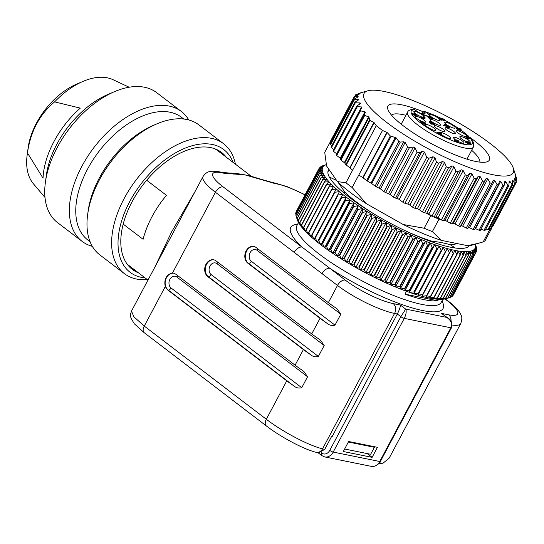 <?xml version="1.0" encoding="UTF-8"?>
<svg xmlns="http://www.w3.org/2000/svg" width="544" height="544" viewBox="0 0 544 544"><rect width="100%" height="100%" fill="white"/><g stroke="black" fill="none" stroke-linecap="round" stroke-linejoin="round"><path stroke-width="0.82" d="M138.57 272.898A73.556 42.82 -52.6 0 1 132.308 269.396A73.556 42.82 -52.6 0 1 137.088 193.236A73.556 42.82 -52.6 0 1 210.616 147.594A73.556 42.82 -52.6 0 1 221.564 152.463A73.556 42.82 -52.6 0 1 226.345 157.25M220.021 151.375A73.556 42.82 -52.6 0 1 223.346 154.958M233.084 162.391A77.187 44.934 127.4 0 0 212.276 144.466A77.187 44.934 127.4 0 0 129.819 201.402A77.187 44.934 127.4 0 0 141.596 277.392A77.187 44.934 127.4 0 0 145.139 277.909M235.409 164.166A81.729 47.58 127.4 0 0 223.591 143.725A81.729 47.58 127.4 0 0 211.419 138.319A81.729 47.58 127.4 0 0 129.73 189.026A81.729 47.58 127.4 0 0 124.413 273.652A81.729 47.58 127.4 0 0 136.585 279.058A81.729 47.58 127.4 0 0 147.417 279.65M124.413 273.652L99.763 254.837A81.729 47.58 -52.6 0 1 87.652 214.567A81.729 47.58 -52.6 0 1 156.896 123.848A81.729 47.58 -52.6 0 1 186.769 119.503A81.729 47.58 -52.6 0 1 198.941 124.909L223.591 143.725M90.086 241.74L87.842 240.033A77.187 44.934 -52.6 0 1 92.861 160.099A77.187 44.934 -52.6 0 1 170.014 112.214A77.187 44.934 -52.6 0 1 181.512 117.314L183.756 119.027M92.324 246.337A81.729 47.58 -52.6 0 1 82.158 241.4A81.729 47.58 -52.6 0 1 87.468 156.767A81.729 47.58 -52.6 0 1 169.164 106.06A81.729 47.58 -52.6 0 1 181.329 111.466A81.729 47.58 -52.6 0 1 188.775 119.972M82.158 241.4L57.508 222.584A81.729 47.58 -52.6 0 1 45.397 182.308A81.729 47.58 -52.6 0 1 114.641 91.596A81.729 47.58 -52.6 0 1 144.507 87.244A81.729 47.58 -52.6 0 1 156.679 92.65L181.329 111.466M129.152 87.217L112.968 79.662A66.055 38.454 127.4 0 0 107.311 77.819A66.055 38.454 127.4 0 0 83.164 81.335A66.055 38.454 127.4 0 0 54.611 101.878L80.294 108.134A71.686 41.732 -52.6 0 0 43.044 178.194L27.458 152.952C30.559 131.41 39.61 114.383 54.611 101.878M294.25 252.43L215.41 192.256A7.262 4.23 -52.6 0 1 223.176 186.898L329.814 268.294A7.262 4.23 -52.6 0 0 322.048 273.652L294.25 252.43A7.262 4.23 -52.6 0 1 302.008 247.071A86.272 19.101 -152 0 1 297.616 224.223M123.209 224.114L143.099 239.299A72.651 42.289 -52.6 0 1 151.96 216.75A72.651 42.289 -52.6 0 1 166.471 195.344L146.683 180.234M147.988 280.085L128.071 264.88A72.651 42.289 -52.6 0 1 126.827 263.65M154.904 267.07L171.666 231.792L195.065 191.536M469.635 142.528A5.902 1.306 28 0 0 469.975 142.487A5.902 1.306 28 0 0 467.786 139.645A5.902 1.306 28 0 0 461.224 136.612A5.902 1.306 28 0 0 459.823 137.088A5.902 1.306 28 0 0 465.406 141.175M466.052 141.474A5.902 1.306 28 0 0 466.908 141.828M446.121 122.284A5.902 1.306 28 0 0 444.727 122.76A5.902 1.306 28 0 0 448.276 125.759A5.902 1.306 28 0 0 453.757 128.105A5.902 1.306 28 0 0 454.872 128.153A5.902 1.306 28 0 0 452.69 125.31A5.902 1.306 28 0 0 446.121 122.284M441.286 134.409A5.902 1.306 28 0 0 449.228 138.468A5.902 1.306 28 0 0 450.344 138.516A5.902 1.306 28 0 0 448.161 135.674A5.902 1.306 28 0 0 441.592 132.641A5.902 1.306 28 0 0 440.252 132.716M431.032 114.628A5.902 1.306 28 0 0 429.631 115.104A5.902 1.306 28 0 0 433.18 118.109A5.902 1.306 28 0 0 438.661 120.455A5.902 1.306 28 0 0 439.783 120.503A5.902 1.306 28 0 0 437.594 117.66A5.902 1.306 28 0 0 431.032 114.628M424.143 117.212A5.902 1.306 28 0 0 421.457 114.26A5.902 1.306 28 0 0 415.201 111.432A5.902 1.306 28 0 0 413.8 111.908A5.902 1.306 28 0 0 421.702 116.946L424.34 117.47L423.286 116.749L425.299 117.926M458.742 141.698A5.902 1.306 28 0 0 462.577 143.154A5.902 1.306 28 0 0 463.699 143.201A5.902 1.306 28 0 0 461.516 140.359A5.902 1.306 28 0 0 454.947 137.333A5.902 1.306 28 0 0 453.553 137.802A5.902 1.306 28 0 0 454.934 139.339M416.5 116.294A5.902 1.306 28 0 0 415.099 116.77A5.902 1.306 28 0 0 418.649 119.768A5.902 1.306 28 0 0 424.13 122.114A5.902 1.306 28 0 0 425.252 122.169A5.902 1.306 28 0 0 423.062 119.326A5.902 1.306 28 0 0 416.5 116.294M426.714 124.501A5.902 1.306 28 0 0 425.313 124.977A5.902 1.306 28 0 0 428.869 127.976A5.902 1.306 28 0 0 434.343 130.329A5.902 1.306 28 0 0 435.465 130.376A5.902 1.306 28 0 0 433.282 127.534A5.902 1.306 28 0 0 426.714 124.501M466.847 136.442A5.902 1.306 28 0 0 463.78 133.436A5.902 1.306 28 0 0 457.81 130.791A5.902 1.306 28 0 0 456.409 131.26A5.902 1.306 28 0 0 459.959 134.266A5.902 1.306 28 0 0 465.44 136.612A5.902 1.306 28 0 0 465.718 136.66M432.888 122.434A5.902 1.306 28 0 0 439.103 125.236A5.902 1.306 28 0 0 440.225 125.283A5.902 1.306 28 0 0 438.036 122.441A5.902 1.306 28 0 0 431.474 119.408A5.902 1.306 28 0 0 430.073 119.884A5.902 1.306 28 0 0 431.752 121.645M435.873 125.732A5.902 1.306 28 0 0 434.479 126.208A5.902 1.306 28 0 0 438.029 129.214A5.902 1.306 28 0 0 443.503 131.56A5.902 1.306 28 0 0 444.625 131.607A5.902 1.306 28 0 0 442.442 128.765A5.902 1.306 28 0 0 435.873 125.732M446.44 127.867A5.902 1.306 28 0 0 445.04 128.343A5.902 1.306 28 0 0 448.589 131.349A5.902 1.306 28 0 0 454.07 133.695A5.902 1.306 28 0 0 455.192 133.742A5.902 1.306 28 0 0 453.002 130.9A5.902 1.306 28 0 0 446.44 127.867M427.305 116.096A9.078 2.013 28 0 1 427.067 116.049A9.078 2.013 28 0 1 415.657 110.446A2.727 1.584 -52.6 0 1 416.065 110.629L415.086 109.888A2.727 1.584 127.4 0 0 414.684 109.704A2.727 2.475 -91.5 0 0 413.365 109.33C410.006 109.636 408.095 110.568 407.619 112.118A37.23 8.242 28 0 0 426.489 131.009A37.23 8.242 28 0 0 464.562 147.961A37.23 8.242 28 0 0 473.368 147.077L466.956 159.14M479.869 162.119A50.17 11.104 28 0 0 471.668 150.273M423.334 111.84A57.44 12.716 28 0 0 387.879 109.405A57.44 12.716 28 0 0 403.56 126.024A57.44 12.716 28 0 0 486.662 161.922A57.44 12.716 28 0 0 473.688 140.202A57.44 12.716 28 0 0 469.458 137.088M491.681 227.854L491.817 228.052A91.718 20.305 -152 0 1 491.334 228.487A91.718 20.305 -152 0 1 489.838 229.398L483.181 241.903L472.253 245.065A84.456 18.7 -152 0 1 467.439 245.65L441.463 240.4A84.456 18.7 -152 0 1 403.233 224.529L366.425 203.728A84.456 18.7 -152 0 1 350.071 192.284A84.456 18.7 -152 0 1 337.423 181.587L326.59 166.029L324.734 152.34L330.453 141.59M366.425 203.728L352.152 187.524A91.718 20.305 -152 0 1 348.962 185.13A91.718 20.305 -152 0 1 345.923 182.77L337.423 181.587M387.07 122.692A84.456 18.7 28 0 0 472.151 168.654A84.456 18.7 28 0 0 513.237 167.98A84.456 18.7 28 0 0 490.178 143.534A84.456 18.7 28 0 0 367.996 90.753A84.456 18.7 28 0 0 387.07 122.692M345.923 182.77L376.271 125.691A91.718 20.305 28 0 0 379.311 128.051A91.718 20.305 28 0 0 382.5 130.444L352.152 187.524M491.735 183.512L467.888 228.364A1.816 0.401 -152 0 1 467.881 228.392L491.81 183.376L490.185 182.995L487.812 178.854L486.214 178.425L484.33 181.431L482.535 180.907L480.196 176.657L478.448 176.1L476.136 178.867L474.198 178.201L471.934 173.876L470.064 173.196L467.344 175.712L465.283 174.923L463.155 170.544L461.19 169.748L458.082 172.02L455.94 171.115L453.995 166.716L451.962 165.825L448.494 167.838L446.291 166.831L444.577 162.445L442.503 161.466L438.709 163.234L436.485 162.146L435.044 157.794L432.97 156.74L428.883 158.277L426.754 157.372L424.442 152.014L421.954 151.409L419.662 152.796L417.098 152.204L415.058 147.825L413.379 147.023L409.462 147.621L407.735 146.9L405.144 142.46L403.702 141.821L400.282 142.059L398.806 141.481L396.08 137.761L390.347 135.966L387.158 132.58L382.5 130.444M491.81 183.376L493.299 180.057M493.258 180.139L494.686 180.424L497.032 184.43L498.46 184.668L499.576 180.982M474.538 229.656A1.816 0.401 -152 0 1 474.531 229.731L498.46 184.668M499.474 181.206L500.704 181.356L502.982 185.205L504.186 185.28L504.893 181.268M475.17 228.534A1.816 0.401 -152 0 1 475.544 228.677L479.06 230.194A1.816 0.401 28 0 0 480.284 230.418L504.186 185.28M504.764 181.628L505.784 181.628L507.933 185.293L508.905 185.218L509.177 180.9M508.79 185.769L508.905 185.218M509.055 181.383L509.85 181.24L512.475 185.164L512.292 180.479L512.849 180.193L514.59 183.444L515.052 183.063L514.719 178.514L516.195 181.526L516.392 181.009L515.392 176.759L515.454 176.208L516.548 178.33L513.237 167.98M512.292 180.479L512.849 180.193L512.339 181.152M489.641 228.12L490.668 228.432L515.052 183.063M514.413 178.928L514.719 178.514L514.434 179.058M515.1 183.586L516.392 181.009M516.134 179.887L516.548 178.33M514.95 173.121L515.603 175.338M344.733 191.957A68.109 15.076 28 0 0 356.096 201.729A68.109 15.076 28 0 0 379.046 216.981M402.417 229.405A68.109 15.076 28 0 0 431.365 241.026M450.085 244.766A68.109 15.076 28 0 0 456.559 243.454M469.329 245.562A79.914 17.694 -152 0 1 450.575 247.207A79.914 17.694 -152 0 1 368.852 210.82A79.914 17.694 -152 0 1 328.365 170.272A79.914 17.694 -152 0 1 328.957 169.436M329.671 170.456A79.914 17.694 28 0 0 327.937 171.55M326.284 164.662A86.272 19.101 28 0 0 325.618 164.907A86.272 19.101 28 0 0 324.299 165.607A86.272 19.101 28 0 0 323.299 166.484A86.272 19.101 28 0 0 322.626 167.538A86.272 19.101 28 0 0 322.279 168.769A86.272 19.101 28 0 0 322.259 170.163A86.272 19.101 28 0 0 322.565 171.72A86.272 19.101 28 0 0 323.197 173.427A86.272 19.101 28 0 0 324.156 175.29A86.272 19.101 28 0 0 325.434 177.283A86.272 19.101 28 0 0 327.026 179.411A86.272 19.101 28 0 0 328.93 181.662A86.272 19.101 28 0 0 331.133 184.022A86.272 19.101 28 0 0 333.622 186.483A86.272 19.101 28 0 0 336.389 189.04A86.272 19.101 28 0 0 339.429 191.672A86.272 19.101 28 0 0 342.727 194.378A86.272 19.101 28 0 0 346.256 197.139A86.272 19.101 28 0 0 350.016 199.947A86.272 19.101 28 0 0 353.988 202.783A86.272 19.101 28 0 0 358.149 205.646A86.272 19.101 28 0 0 362.488 208.515A86.272 19.101 28 0 0 366.976 211.385A86.272 19.101 28 0 0 371.606 214.234A86.272 19.101 28 0 0 376.353 217.063A86.272 19.101 28 0 0 381.194 219.844A86.272 19.101 28 0 0 386.111 222.578A86.272 19.101 28 0 0 391.088 225.25A86.272 19.101 28 0 0 396.093 227.841A86.272 19.101 28 0 0 401.112 230.35A86.272 19.101 28 0 0 406.123 232.764A86.272 19.101 28 0 0 411.101 235.069A86.272 19.101 28 0 0 416.024 237.259A86.272 19.101 28 0 0 420.879 239.319A86.272 19.101 28 0 0 425.639 241.25A86.272 19.101 28 0 0 430.284 243.032A86.272 19.101 28 0 0 434.792 244.664A86.272 19.101 28 0 0 439.151 246.14A86.272 19.101 28 0 0 443.333 247.452A86.272 19.101 28 0 0 447.331 248.594A86.272 19.101 28 0 0 451.119 249.56A86.272 19.101 28 0 0 454.682 250.349L456.804 254.347A88.992 19.7 28 0 0 457.076 254.395L458.007 250.954A86.272 19.101 28 0 0 461.081 251.369A86.272 19.101 28 0 0 463.882 251.607A86.272 19.101 28 0 0 466.412 251.654A86.272 19.101 28 0 0 468.649 251.512A86.272 19.101 28 0 0 470.587 251.178L472.423 254.674L449.555 297.684L445.706 298.751A86.272 19.101 -152 0 1 445.23 298.88A86.272 19.101 -152 0 1 443.292 299.207A86.272 19.101 -152 0 1 441.048 299.35A86.272 19.101 -152 0 1 438.525 299.302A86.272 19.101 -152 0 1 435.717 299.071A86.272 19.101 -152 0 1 432.643 298.649A86.272 19.101 -152 0 1 429.318 298.044A86.272 19.101 -152 0 1 425.755 297.255A86.272 19.101 -152 0 1 421.967 296.29A86.272 19.101 -152 0 1 417.976 295.147A86.272 19.101 -152 0 1 413.787 293.835A86.272 19.101 -152 0 1 409.435 292.359A86.272 19.101 -152 0 1 404.92 290.727A86.272 19.101 -152 0 1 400.275 288.946A86.272 19.101 -152 0 1 395.515 287.014A86.272 19.101 -152 0 1 390.667 284.954A86.272 19.101 -152 0 1 385.737 282.764A86.272 19.101 -152 0 1 380.759 280.459A86.272 19.101 -152 0 1 375.748 278.045A86.272 19.101 -152 0 1 370.729 275.536A86.272 19.101 -152 0 1 365.724 272.945A86.272 19.101 -152 0 1 360.754 270.273A86.272 19.101 -152 0 1 355.83 267.539A86.272 19.101 -152 0 1 350.989 264.758A86.272 19.101 -152 0 1 346.242 261.936A86.272 19.101 -152 0 1 341.618 259.08A86.272 19.101 -152 0 1 337.124 256.21A86.272 19.101 -152 0 1 332.785 253.341A86.272 19.101 -152 0 1 328.624 250.485A86.272 19.101 -152 0 1 324.659 247.642A86.272 19.101 -152 0 1 320.899 244.834A86.272 19.101 -152 0 1 317.363 242.073A86.272 19.101 -152 0 1 314.072 239.374A86.272 19.101 -152 0 1 311.032 236.735A86.272 19.101 -152 0 1 308.264 234.185A86.272 19.101 -152 0 1 305.769 231.717A86.272 19.101 -152 0 1 303.566 229.357A86.272 19.101 -152 0 1 301.668 227.106A86.272 19.101 -152 0 1 300.077 224.985A86.272 19.101 -152 0 1 298.792 222.986A86.272 19.101 -152 0 1 297.84 221.129A86.272 19.101 -152 0 1 297.344 219.864L296.296 216.723L319.165 173.72A88.992 19.7 28 0 0 319.212 173.856L296.351 216.866A88.992 19.7 -152 0 1 296.296 216.723M457.076 254.395L434.207 297.398A88.992 19.7 -152 0 1 433.942 297.35L429.318 298.044L430.664 296.691A88.992 19.7 -152 0 1 430.379 296.623L425.755 297.255L426.877 295.793A88.992 19.7 -152 0 1 426.571 295.712L421.967 296.29L422.872 294.712A88.992 19.7 -152 0 1 422.552 294.617L417.976 295.147L418.656 293.454A88.992 19.7 -152 0 1 418.322 293.345L413.787 293.835L414.256 292.019A88.992 19.7 -152 0 1 413.902 291.904L409.435 292.359L409.686 290.421A88.992 19.7 -152 0 1 409.326 290.292L404.92 290.727L404.967 288.667A88.992 19.7 -152 0 1 404.593 288.524L400.275 288.946L400.119 286.756A88.992 19.7 -152 0 1 399.738 286.6L395.515 287.014L395.162 284.702A88.992 19.7 -152 0 1 394.767 284.539L390.667 284.954L390.116 282.513A88.992 19.7 -152 0 1 389.722 282.336L385.737 282.764L385.009 280.201A88.992 19.7 -152 0 1 384.608 280.017L380.759 280.459L379.855 277.773A88.992 19.7 -152 0 1 379.454 277.576L375.748 278.045L374.68 275.237A88.992 19.7 -152 0 1 374.272 275.033L370.729 275.536L369.505 272.605A88.992 19.7 -152 0 1 369.104 272.394L365.724 272.945L364.358 269.892A88.992 19.7 -152 0 1 363.95 269.674L360.754 270.273L359.251 267.104A88.992 19.7 -152 0 1 358.85 266.886L355.83 267.539L354.205 264.262A88.992 19.7 -152 0 1 353.818 264.037L350.989 264.758L349.255 261.365A88.992 19.7 -152 0 1 348.874 261.14L346.242 261.936L344.413 258.441A88.992 19.7 -152 0 1 344.039 258.21L341.618 259.08L339.701 255.49A88.992 19.7 -152 0 1 339.34 255.258L337.124 256.21L335.138 252.525A88.992 19.7 -152 0 1 334.784 252.294L332.785 253.341L330.745 249.567A88.992 19.7 -152 0 1 330.412 249.336L328.624 250.485L326.543 246.622A88.992 19.7 -152 0 1 326.223 246.398L324.659 247.642L322.544 243.712A88.992 19.7 -152 0 1 322.238 243.481L320.899 244.834L318.77 240.836A88.992 19.7 -152 0 1 318.485 240.611L317.363 242.073L315.241 238.014A88.992 19.7 -152 0 1 314.976 237.796L314.072 239.374L311.964 235.253A88.992 19.7 -152 0 1 311.719 235.042L311.032 236.735L308.951 232.574A88.992 19.7 -152 0 1 308.727 232.37L308.264 234.185L306.224 229.983A88.992 19.7 -152 0 1 306.027 229.786L305.769 231.717L303.79 227.487A88.992 19.7 -152 0 1 303.613 227.297L303.566 229.357L301.662 225.107A88.992 19.7 -152 0 1 301.512 224.924L301.668 227.106L299.846 222.843A88.992 19.7 -152 0 1 299.717 222.666L300.077 224.985L298.35 220.708A88.992 19.7 -152 0 1 298.248 220.544L298.792 222.986L297.187 218.708A88.992 19.7 -152 0 1 297.106 218.559L297.84 221.129L296.351 216.866M456.804 254.347L433.942 297.35M319.212 173.856L323.197 173.427L319.974 175.556A88.992 19.7 28 0 0 320.049 175.705L324.156 175.29L321.116 177.541A88.992 19.7 28 0 0 321.218 177.704L325.434 177.283L322.585 179.663A88.992 19.7 28 0 0 322.714 179.833L327.026 179.411L324.374 181.92A88.992 19.7 28 0 0 324.53 182.097L328.93 181.662L326.482 184.294A88.992 19.7 28 0 0 326.658 184.484L331.133 184.022L328.889 186.776A88.992 19.7 28 0 0 329.093 186.98L333.622 186.483L331.595 189.36A88.992 19.7 28 0 0 331.82 189.57L336.389 189.04L334.58 192.039A88.992 19.7 28 0 0 334.825 192.25L339.429 191.672L337.838 194.786A88.992 19.7 28 0 0 338.103 195.01L342.727 194.378L341.353 197.608A88.992 19.7 28 0 0 341.639 197.832L346.256 197.139L345.107 200.478A88.992 19.7 28 0 0 345.413 200.702L350.016 199.947L349.085 203.388A88.992 19.7 28 0 0 349.411 203.619L353.988 202.783L353.274 206.332A88.992 19.7 28 0 0 353.614 206.564L358.149 205.646L357.653 209.29A88.992 19.7 28 0 0 358.006 209.522L362.488 208.515L362.202 212.248A88.992 19.7 28 0 0 362.569 212.48L366.976 211.385L366.908 215.2A88.992 19.7 28 0 0 367.282 215.431L371.606 214.234L371.736 218.13A88.992 19.7 28 0 0 372.123 218.362L376.353 217.063L376.679 221.027A88.992 19.7 28 0 0 377.074 221.252L381.194 219.844L381.718 223.876A88.992 19.7 28 0 0 382.112 224.101L386.111 222.578L386.818 226.671A88.992 19.7 28 0 0 387.219 226.882L391.088 225.25L391.966 229.391A88.992 19.7 28 0 0 392.374 229.602L396.093 227.841L397.14 232.03A88.992 19.7 28 0 0 397.548 232.227L401.112 230.35L402.315 234.573A88.992 19.7 28 0 0 402.723 234.763L406.123 232.764L407.47 237.007A88.992 19.7 28 0 0 407.878 237.198L411.101 235.069L412.583 239.333A88.992 19.7 28 0 0 412.984 239.51L416.024 237.259L417.636 241.529A88.992 19.7 28 0 0 418.03 241.699L420.879 239.319L422.6 243.596A88.992 19.7 28 0 0 422.987 243.753L425.639 241.25L427.462 245.514A88.992 19.7 28 0 0 427.836 245.664L430.284 243.032L432.188 247.289A88.992 19.7 28 0 0 432.555 247.418L434.792 244.664L436.771 248.9A88.992 19.7 28 0 0 437.124 249.016L439.151 246.14L441.184 250.342A88.992 19.7 28 0 0 441.524 250.451L443.333 247.452L445.414 251.614A88.992 19.7 28 0 0 445.74 251.709L447.331 248.594L449.439 252.708A88.992 19.7 28 0 0 449.745 252.79L451.119 249.56L453.24 253.62A88.992 19.7 28 0 0 453.533 253.688L454.682 250.349A86.272 19.101 28 0 0 458.007 250.954L460.115 254.884A88.992 19.7 28 0 0 460.367 254.918L437.498 297.922A88.992 19.7 -152 0 1 437.254 297.888L432.643 298.649L434.207 297.398M460.115 254.884L437.254 297.888M460.367 254.918L461.081 251.369L463.162 255.231L440.293 298.234L435.717 299.071L437.498 297.922M463.162 255.231A88.992 19.7 28 0 0 463.386 255.245L440.524 298.255A88.992 19.7 -152 0 1 440.293 298.234M463.386 255.245L463.882 251.607L465.922 255.381L443.061 298.384L438.525 299.302L440.524 298.255M465.922 255.381A88.992 19.7 28 0 0 466.126 255.388L443.265 298.391A88.992 19.7 -152 0 1 443.061 298.384M466.126 255.388L466.412 251.654L468.398 255.34L445.529 298.343L441.048 299.35L443.265 298.391M468.398 255.34A88.992 19.7 28 0 0 468.574 255.326L445.713 298.33A88.992 19.7 -152 0 1 445.529 298.343M468.574 255.326L468.649 251.512L470.567 255.102L447.698 298.105L443.292 299.207L445.713 298.33M470.567 255.102A88.992 19.7 28 0 0 470.723 255.075L447.855 298.085A88.992 19.7 -152 0 1 447.698 298.105M447.766 298.18L445.23 298.88L447.855 298.085M470.723 255.075L470.587 251.178A86.272 19.101 28 0 0 472.226 250.668A86.272 19.101 28 0 0 473.545 249.968A86.272 19.101 28 0 0 474.545 249.091A86.272 19.101 28 0 0 475.218 248.03A86.272 19.101 28 0 0 475.565 246.806A86.272 19.101 28 0 0 475.585 245.412A86.272 19.101 28 0 0 475.374 244.195L476.156 246.588M472.423 254.674A88.992 19.7 28 0 0 472.552 254.633L449.691 297.636A88.992 19.7 -152 0 1 449.555 297.684M472.552 254.633L472.226 250.668L473.96 254.055A88.992 19.7 28 0 0 474.062 254L451.2 297.004A88.992 19.7 -152 0 1 451.092 297.065L449.779 297.473M473.96 254.055L451.092 297.065M474.062 254L473.545 249.968L475.17 253.252A88.992 19.7 28 0 0 475.245 253.178L452.384 296.181A88.992 19.7 -152 0 1 452.302 296.256L451.438 296.555M475.17 253.252L452.302 296.256M475.245 253.178L474.545 249.091L476.048 252.26A88.992 19.7 28 0 0 476.102 252.171L453.234 295.181A88.992 19.7 -152 0 1 453.179 295.263L452.792 295.412M476.048 252.26L453.179 295.263M476.102 252.171L475.218 248.03L476.585 251.09A88.992 19.7 28 0 0 476.619 250.988L475.565 246.806L476.789 249.737A88.992 19.7 28 0 0 476.796 249.628L475.585 245.412L476.66 248.22A88.992 19.7 28 0 0 476.632 248.098L475.279 243.855M476.585 251.09L476.075 252.049M476.789 249.737L476.462 250.362M326.278 164.648L322.925 165.587A88.992 19.7 28 0 0 322.796 165.628L322.708 165.798M322.796 165.628L325.618 164.907L321.388 166.206A88.992 19.7 28 0 0 321.286 166.26L321.042 166.716M321.286 166.26L324.299 165.607L320.178 167.015A88.992 19.7 28 0 0 320.103 167.083L319.688 167.858M320.103 167.083L323.299 166.484L319.301 168.008A88.992 19.7 28 0 0 319.246 168.089L296.405 211.215M319.246 168.089L322.626 167.538L318.764 169.177A88.992 19.7 28 0 0 318.736 169.272L295.868 212.282A88.992 19.7 -152 0 1 295.895 212.18L318.764 169.177M296.018 212.908L295.868 212.282M318.736 169.272L322.279 168.769L318.56 170.524A88.992 19.7 28 0 0 318.553 170.639L295.691 213.642A88.992 19.7 -152 0 1 295.691 213.527L318.56 170.524M295.997 214.73L295.691 213.642M318.553 170.639L322.259 170.163L318.689 172.04A88.992 19.7 28 0 0 318.716 172.169L295.848 215.172A88.992 19.7 -152 0 1 295.827 215.043L318.689 172.04M296.324 216.675L295.848 215.172M318.716 172.169L322.565 171.72L319.165 173.72M319.974 175.556L297.106 218.559M320.049 175.705L297.187 218.708M321.116 177.541L298.248 220.544M321.218 177.704L298.35 220.708M322.585 179.663L299.717 222.666M322.714 179.833L299.846 222.843M324.374 181.92L301.512 224.924M324.53 182.097L301.662 225.107M326.482 184.294L303.613 227.297M326.658 184.484L303.79 227.487M328.889 186.776L306.027 229.786M329.093 186.98L306.224 229.983M331.595 189.36L308.727 232.37M331.82 189.57L308.951 232.574M334.58 192.039L311.719 235.042M334.825 192.25L311.964 235.253M337.838 194.786L314.976 237.796M338.103 195.01L315.241 238.014M341.353 197.608L318.485 240.611M341.639 197.832L318.77 240.836M345.107 200.478L322.238 243.481M345.413 200.702L322.544 243.712M349.085 203.388L326.223 246.398M349.411 203.619L326.543 246.622M353.274 206.332L330.412 249.336M353.614 206.564L330.745 249.567M357.653 209.29L334.784 252.294M358.006 209.522L335.138 252.525M362.202 212.248L339.34 255.258M362.569 212.48L339.701 255.49M366.908 215.2L344.039 258.21M367.282 215.431L344.413 258.441M371.736 218.13L348.874 261.14M372.123 218.362L349.255 261.365M376.679 221.027L353.818 264.037M377.074 221.252L354.205 264.262M381.718 223.876L358.85 266.886M382.112 224.101L359.251 267.104M386.818 226.671L363.95 269.674M387.219 226.882L364.358 269.892M391.966 229.391L369.104 272.394M392.374 229.602L369.505 272.605M397.14 232.03L374.272 275.033M397.548 232.227L374.68 275.237M402.315 234.573L379.454 277.576M402.723 234.763L379.855 277.773M407.47 237.007L384.608 280.017M407.878 237.198L385.009 280.201M412.583 239.333L389.722 282.336M412.984 239.51L390.116 282.513M417.636 241.529L394.767 284.539M418.03 241.699L395.162 284.702M422.6 243.596L399.738 286.6M422.987 243.753L400.119 286.756M427.462 245.514L404.593 288.524M427.836 245.664L404.967 288.667M432.188 247.289L409.326 290.292M432.555 247.418L409.686 290.421M436.771 248.9L413.902 291.904M437.124 249.016L414.256 292.019M441.184 250.342L418.322 293.345M441.524 250.451L418.656 293.454M445.414 251.614L422.552 294.617M445.74 251.709L422.872 294.712M449.439 252.708L426.571 295.712M449.745 252.79L426.877 295.793M453.24 253.62L430.379 296.623M453.533 253.688L430.664 296.691M468.656 246.371A79.914 17.694 28 0 0 468.717 245.602M443.333 247.452L417.976 295.147M439.151 246.14L413.787 293.835M434.792 244.664L409.435 292.359M430.284 243.032L404.92 290.727M425.639 241.25L400.275 288.946M420.879 239.319L395.515 287.014M416.024 237.259L390.667 284.954M411.101 235.069L385.737 282.764M406.123 232.764L380.759 280.459M401.112 230.35L375.748 278.045M396.093 227.841L370.729 275.536M391.088 225.25L365.724 272.945M386.111 222.578L360.754 270.273M381.194 219.844L355.83 267.539M376.353 217.063L350.989 264.758M371.606 214.234L346.242 261.936M366.976 211.385L341.618 259.08M362.488 208.515L337.124 256.21M358.149 205.646L332.785 253.341M353.988 202.783L328.624 250.485M350.016 199.947L324.659 247.642M346.256 197.139L320.899 244.834M342.727 194.378L317.363 242.073M339.429 191.672L314.072 239.374M455.328 248.016L450.738 244.997C446.549 243.46 439.851 242.107 430.644 240.938L431.48 241.713M336.688 180.533L329.249 176.929M342.468 191.712L345.168 192.617L337.987 182.124M367.996 90.753L358.503 93.418L361.236 92.752L355.994 94.826L359.115 94.302L358.809 94.717L354.851 96.37L354.654 96.886L358.136 96.465L358.074 97.022L354.43 98.906L354.504 99.566L358.312 99.226L358.503 99.899L355.205 102.034L355.3 102.83L331.452 147.682L333.737 149.484M357.918 93.956L358.163 93.493L358.503 93.418L358.278 93.833M361.182 92.861L360.679 93.038M356.463 94.452L355.266 96.193M354.851 96.37L330.732 141.875L331.065 142.161M357.755 97.186L358.136 96.465L358.074 97.022M354.43 98.906L354.504 99.566L330.582 144.554L331.833 145.527M357.666 100.436L358.312 99.226L358.503 99.899M355.205 102.034L355.3 102.83L360.108 102.911L359.346 104.339M376.271 125.691L374.15 122.672L369.995 120.428L368.682 116.851L364.718 115.464L364.33 114.628L365.371 112.56L364.956 111.785L360.502 110.847L360.155 109.983L361.937 107.76L361.542 106.978L357.36 106.61L356.81 106.087L360.631 103.36L360.108 102.911M492.374 226.542A1.816 0.401 28 0 0 492.81 226.501L516.508 181.927M491.817 228.052L485.166 240.557A91.718 20.305 -152 0 1 483.181 241.903M485.826 228.963L487.9 229.697A1.816 0.401 28 0 0 488.757 229.779L512.475 185.171M480.984 229.092L484.01 230.282A1.816 0.401 28 0 0 485.051 230.432L508.796 185.776M474.531 229.731A1.816 0.401 -152 0 1 473.11 229.425L469.526 227.746A1.816 0.401 28 0 0 468.418 227.372M467.881 228.392A1.816 0.401 -152 0 1 466.262 227.984L462.652 226.175A1.816 0.401 28 0 0 461.054 225.746L460.408 226.426A1.816 0.401 -152 0 1 458.612 225.896L455.029 223.978A1.816 0.401 28 0 0 453.281 223.421L452.214 223.856A1.816 0.401 -152 0 1 450.276 223.196L446.774 221.197A1.816 0.401 28 0 0 444.897 220.517L443.421 220.701A1.816 0.401 -152 0 1 441.361 219.912L439.015 219.123L432.364 231.628A91.718 20.305 -152 0 1 424.157 228.228L403.233 224.529M352.58 170.258L350.078 167.94A1.816 0.401 28 0 0 349.833 167.736L346.283 165.022A1.816 0.401 -152 0 1 345.848 164.608L344.767 163.064A1.816 0.401 28 0 0 344.332 162.649L340.986 160.099A1.816 0.401 -152 0 1 340.483 159.474L340.755 158.862A1.816 0.401 28 0 0 340.252 158.236L336.736 155.55A1.816 0.401 -152 0 1 336.24 154.918A1.816 0.401 -152 0 1 336.287 154.877M336.79 153.877A1.816 0.401 28 0 0 336.661 153.775L333.547 151.395A1.816 0.401 -152 0 1 333.057 150.77L356.789 106.128M354.749 102.435L331.004 147.098A1.816 0.401 28 0 0 331.452 147.682M353.818 99.362L330.113 143.949A1.816 0.401 28 0 0 330.582 144.554M354.09 96.805L330.392 141.379A1.816 0.401 28 0 0 330.732 141.875M387.158 132.58L363.086 177.847L366.636 180.56A1.816 0.401 28 0 0 367.37 181.03L370.994 183.09A1.816 0.401 -152 0 1 371.722 183.559L375.068 186.116A1.816 0.401 28 0 0 376.434 186.912L379.086 188.115A1.816 0.401 -152 0 1 380.446 188.918L383.969 191.604A1.816 0.401 28 0 0 385.594 192.515L388.552 193.712A1.816 0.401 -152 0 1 390.177 194.623L393.285 196.996A1.816 0.401 28 0 0 395.57 198.111L396.97 198.397A1.816 0.401 -152 0 1 399.201 199.478L402.907 202.225A1.816 0.401 -152 0 0 404.96 203.266L407.803 204.061A1.816 0.401 28 0 1 409.884 205.115L412.563 207.135A1.816 0.401 -152 0 0 414.786 208.23L417.343 208.787A1.816 0.401 28 0 1 419.41 209.766L422.368 211.827A1.816 0.401 -152 0 0 424.572 212.833L426.088 213.044L430.807 215.716A91.718 20.305 28 0 0 433.208 216.736A91.718 20.305 28 0 0 439.015 219.123M363.086 177.847A1.816 0.401 28 0 0 362.78 177.63L358.802 175.012M430.807 215.716L424.157 228.228M441.463 240.4L432.364 231.628M478.319 243.379L467.439 245.65M405.919 115.314A50.17 11.104 28 0 0 391.517 115.144M489.838 229.398L489.049 229.235M440.579 219.436L437.995 217.865A1.816 0.401 28 0 0 436.03 217.076L434.16 217.008A1.816 0.401 -152 0 1 433.208 216.736A1.816 0.401 -152 0 1 432.018 216.104L428.828 214.037A1.816 0.401 28 0 0 426.795 213.146L426.088 213.044M490.668 228.432A1.816 0.401 28 0 0 491.334 228.487A1.816 0.401 28 0 0 491.361 228.46L515.059 183.886M430.576 116.6L427.448 115.947L430.039 116.47L429.236 115.94L430.875 116.81M426.965 116.736L427.448 115.947M429.141 116.287L429.236 115.94M428.835 117.293L426.952 116.729L427.414 116.008M432.806 118.422L432.636 118.49C430.406 118.15 429.23 117.647 429.128 116.967L431.188 117.382L432.636 118.49L432.222 119.272C429.984 118.932 428.815 118.429 428.706 117.749M432.092 118.218L429.665 117.239L430.535 117.905L432.33 118.164M428.964 117.035L428.57 117.79M447.263 125.304C446.658 125.548 445.611 125.331 444.122 124.644L446.712 125.168L445.747 124.515L447.63 125.576M445.692 124.957L445.747 124.515M446.842 126.086C446.236 126.33 445.196 126.113 443.707 125.426L443.639 125.426M449.46 126.983C448.854 127.235 447.814 127.01 446.325 126.324L448.916 126.847L447.95 126.194L449.827 127.255M447.889 126.643L447.95 126.194M449.045 127.765C448.44 128.017 447.392 127.792 445.91 127.106L445.842 127.106M435.044 123.998L431.283 122.672C433.915 124.556 430.562 122.624 430.746 122.305L433.996 123.685C434.914 123.923 434.704 123.692 433.357 122.998L435.044 123.998L434.622 124.828L432.222 124.025M433.18 123.338L433.201 122.794M433.996 123.685L434.554 123.794M431.283 122.672C433.915 124.556 430.562 122.624 430.746 122.305L430.556 122.257M433.153 122.883L432.963 123.243M432.045 124.365L432.446 123.61M430.868 123.454C433.5 125.338 430.148 123.406 430.331 123.087L430.141 123.039M432.698 122.108L429.57 121.455L432.16 121.978L431.358 121.448L432.99 122.318M430.352 122.679L429.073 122.237L429.57 121.455M431.263 121.795L431.358 121.448M429.073 122.237L429.536 121.523M424.891 117.613C425.476 118.15 422.198 117.463 421.75 116.946M423.246 117.252L423.286 116.749M425.245 117.892L424.884 118.701M424.476 118.395C425.061 118.932 421.784 118.245 421.335 117.728L421.267 117.735M413.794 114.022L414.018 113.601L415.528 113.907L417.207 115.294L413.494 113.995L415.29 114.716L413.998 113.499M417.207 115.294L416.792 116.076L413.073 114.777L412.27 114.226L412.998 113.533M415.643 114.791C418.05 115.75 414.943 113.363 414.582 113.9L416.602 114.968M423.953 123.087L423.518 124.107L420.417 122.38L420.832 121.598L423.667 122.169L425.333 123.44L422.491 122.862L420.811 121.489L420.424 122.237M425.333 123.44L424.925 124.331L423.538 123.869M424.055 122.992C425.054 123.366 424.959 123.162 423.769 122.373L423.055 122.23L424.755 123.223M421.396 121.897L422.396 122.658C423.701 123.168 423.715 122.985 422.436 122.108L421.382 121.849M422.396 122.658C423.701 123.168 423.715 122.985 422.436 122.108L422.198 122.55M440.858 133.362C437.614 131.016 440.728 132.824 441.558 133.804L437.58 132.471L440.858 133.362L439.137 132.015L438.722 132.797M439.81 133.219L439.368 133.069L438.954 133.851L437.165 133.253L437.58 132.471L437.192 132.131M441.619 133.804L441.143 134.586L438.954 133.851M438.892 132.702L439.321 132.845M437.165 133.253L436.778 132.913L437.165 133.253M441.51 133.79L441.096 134.572M457.64 141.114L457.218 141.896L455.688 141.481L454.022 140.209L454.437 139.427L458.578 140.876L456.341 139.896L457.633 141.114L456.103 140.699L454.424 139.312M458.578 140.876L458.218 141.855L457.484 141.399M456.695 140.352L455.008 139.726L456.695 140.352L456.504 140.706M455.988 139.815L455.716 140.325M466.936 142.147L467.221 141.617L468.88 141.95C470.9 143.541 470.866 143.575 468.785 142.066L467.786 141.862L469.091 143.106L465.426 141.134L467.473 142.474C468.833 143.011 468.751 142.725 467.221 141.617L466.684 142.263M468.976 143.31L470.247 144.133L470.662 143.351L468.785 142.066L468.574 142.467M467.473 142.474L468.493 142.773M469.091 143.099L468.676 143.881L465.011 141.916L465.433 141.134M467.847 137.435C468.812 137.72 468.969 137.843 468.316 137.795C469.091 138.448 468.976 138.421 467.983 137.727L467.568 138.509C466.602 138.224 466.446 138.108 467.099 138.149L465.691 137.074L466.092 136.163L469.356 137.353L466.745 136.598L467.847 137.435C468.812 137.72 468.969 137.843 468.316 137.795C469.091 138.448 468.976 138.421 467.983 137.727C467.017 137.442 466.861 137.326 467.514 137.367L466.092 136.163M467.983 137.727C467.017 137.442 466.861 137.326 467.514 137.367M469.356 137.353L469.717 137.68L469.302 138.462L468.887 138.312M468.894 138.292L468.493 139.087M467.901 138.577C468.67 139.23 468.561 139.203 467.568 138.509M468.942 138.135L469.302 138.462L468.942 138.135M466.045 136.245L465.671 136.945M459.367 129.078L459.367 129.078C458.538 128.33 458.742 128.37 459.993 129.207C462.046 130.145 458.837 127.983 460.095 128.622C461.55 129.71 461.462 129.921 459.83 129.261C459.789 130.349 454.43 126.296 458.327 128.874L459.367 129.078C458.538 128.33 458.742 128.37 459.993 129.207L460.686 129.384L460.272 130.166M459.993 129.207C462.046 130.145 458.837 127.983 460.095 128.622C461.55 129.71 461.462 129.921 459.83 129.261L459.415 130.043C459.374 131.131 454.016 127.078 457.912 129.656L458.272 128.976M456.266 128.629L456.681 127.847L458.327 128.874M459.49 130.084L460.754 130.417L461.169 129.635L459.83 129.261M439.749 117.674C439.776 118.164 443.877 120.659 440.436 118.157L443.598 119.626L444.536 119.748L442.462 118.449C444.054 119.333 444.373 119.646 443.428 119.388L439.559 117.62M442.197 118.157L442.252 118.837M443.972 119.517L443.428 119.388M442.02 119.422L440.436 118.157M444.135 120.646L444.536 119.748M442.15 118.252L441.918 118.68M441.823 119.782L444.122 120.53M440.021 118.939C443.462 121.434 439.362 118.939 439.334 118.456L439.144 118.402M439.668 117.64A34.51 7.636 28 0 0 425.768 111.948A2.727 1.639 -71.8 0 0 425.374 111.704A2.727 1.639 -71.8 0 0 425.258 111.676M214.574 148.689A72.651 42.289 -52.6 0 1 218.015 150.892L251.28 176.283M400.398 305.062L405.681 309.094L400.853 316.69L397.331 314.004L394.556 313.446A7.262 5.685 -78.6 0 0 393.19 303.606L400.398 305.062C400.35 307.068 399.33 310.053 397.331 314.004L332.058 436.764L331.507 436.655L324.734 449.392A1354.88 788.705 -52.6 0 1 322.565 448.841L394.556 313.446A45.404 10.05 -152 0 1 337.498 285.444L322.048 273.652M404.974 294.154A81.729 18.095 28 0 0 437.77 300.784L404.974 294.154L406.49 291.305M437.77 300.784L438.559 299.302M175.943 274.251L173.584 273.17L171.591 273.129C166.029 275.284 163.914 279.779 165.247 286.6L167.627 289.891L286.776 380.834A45.404 10.05 28 0 0 293.168 385.404L168.178 290A2.727 1.584 127.4 0 0 171.088 287.994A6.358 4.971 -78.6 0 1 169.891 279.385A6.358 4.971 -78.6 0 1 176.909 277.046L307.564 376.768L303.885 371.47L301.485 369.764A45.404 10.05 -152 0 1 295.086 365.194L175.943 274.251M207.733 276.536L303.402 349.554A45.404 10.05 28 0 0 309.801 354.124L208.291 276.644A2.727 1.584 127.4 0 0 211.201 274.638A6.358 4.971 -78.6 0 1 209.998 266.03A6.358 4.971 -78.6 0 1 217.015 263.69L324.19 345.494L320.511 340.19L318.111 338.49A45.404 10.05 -152 0 1 311.719 333.921L216.05 260.896A9.078 7.106 -78.6 0 0 213.69 259.814A9.078 7.106 -78.6 0 0 205.367 265.724A9.078 7.106 -78.6 0 0 207.733 276.536L208.291 276.644A9.078 7.106 -78.6 0 1 205.863 266.002A9.078 7.106 -78.6 0 1 213.969 259.876M247.84 263.174L320.035 318.281A45.404 10.05 28 0 0 326.427 322.85L248.397 263.289A2.727 1.584 127.4 0 0 251.308 261.276A6.358 4.971 -78.6 0 1 250.104 252.668A6.358 4.971 -78.6 0 1 257.128 250.335L340.823 314.214L337.144 308.917L334.744 307.21A45.404 10.05 -152 0 1 328.352 302.641L256.156 247.54A9.078 7.106 -78.6 0 0 253.796 246.459A9.078 7.106 -78.6 0 0 245.473 252.362A9.078 7.106 -78.6 0 0 247.84 263.174L248.397 263.289A9.078 7.106 -78.6 0 1 245.97 252.647A9.078 7.106 -78.6 0 1 254.075 246.52M326.427 322.85C329.066 325.237 331.922 326.006 335.002 325.162L340.823 314.214M309.801 354.124C312.433 356.51 315.296 357.286 318.369 356.436L324.19 345.494M293.168 385.404C295.807 387.79 298.663 388.559 301.743 387.716L307.564 376.768M266.363 425.945L144.282 332.758L134.273 323.734L130.886 317.954L130.519 314.337L131.485 311.141L133.94 316.853L144.255 326.087L266.336 419.274C281.853 431.256 308.244 445.448 322.565 448.841A7.262 5.732 104.4 0 1 316.071 452.295C302.831 449.011 280.16 436.546 266.363 425.945A7.262 4.23 -52.6 0 1 266.336 419.274L286.776 380.834M372.13 457.354L377.461 447.318L348.636 441.49L343.298 451.527L372.13 457.354L367.166 453.567M274.564 183.457L277.243 183.994A7.262 5.685 -78.6 0 0 275.352 183.131L272.68 182.594A7.262 5.685 -78.6 0 1 274.564 183.457L244.827 174.808L224.475 173.332A7.262 5.685 101.4 0 0 222.591 172.462L219.919 171.924A7.262 5.685 101.4 0 1 221.802 172.788L224.475 173.332M181.315 217.41L131.485 311.114M329.759 450.398L400.853 316.69A2.727 0.605 -152 0 0 404.274 318.376L450.84 327.787L379.746 461.496A2.727 0.605 -152 0 0 380.392 461.428L451.486 327.719A2.727 0.605 -152 0 1 450.84 327.787C452.404 323.741 451.024 320.28 446.699 317.39L405.681 309.094C406.647 311.304 406.178 314.398 404.274 318.376L333.186 452.078A9.989 7.813 101.4 0 1 324.748 456.94L371.314 466.358A9.989 7.813 101.4 0 0 379.746 461.496L333.186 452.078A2.727 0.605 -152 0 1 329.759 450.398A7.262 5.685 101.4 0 1 321.735 453.07L321.232 452.683M449.147 318.954L441.415 313.358L448.582 318.478M234.906 173.155L249.682 175.787M261.997 179.874A7.262 4.27 -71.5 0 0 260.977 179.241L272.68 182.594M222.591 172.462L229.656 173.08A7.262 6.644 87.2 0 1 233.335 174.08M83.164 81.335L76.561 84.143A57.12 33.252 127.4 0 0 28.172 147.546L27.2 154.659A66.055 38.454 127.4 0 0 33.449 183.845L45.002 197.458M27.458 152.952A66.055 38.454 127.4 0 0 27.2 154.659M45.397 182.308L46.383 175.086A72.651 42.289 -52.6 0 1 107.93 94.452L114.641 91.596M87.652 214.567L88.148 210.95A77.187 44.934 -52.6 0 1 153.544 125.276L156.896 123.848M318.396 452.873L324.734 449.392M135.572 270.606A73.556 42.82 -52.6 0 1 130.852 268.199M344.638 449.011L370.675 454.274L374.388 447.297L373.313 446.474M348.35 442.034L374.388 447.297M442.85 299.248L441.15 302.45A81.729 18.095 -152 0 1 393.795 295.582A81.729 18.095 -152 0 1 319.097 253.994A81.729 18.095 -152 0 1 296.827 225.712L298.527 222.51M415.657 110.446L414.684 109.704A34.51 7.636 28 0 0 423.824 125.29A34.51 7.636 28 0 0 464.046 144.276A34.51 7.636 28 0 0 469.792 137.761M422.613 114.417L422.858 113.954L423.837 114.702A2.727 1.584 127.4 0 1 426.748 112.69A9.078 2.013 28 0 1 429.168 115.913M441.816 118.619L425.374 111.704A2.727 2.727 0 0 0 422.117 113.016A2.727 0.605 28 0 0 422.858 113.954A2.727 1.584 127.4 0 1 425.768 111.948L426.748 112.69M494.686 180.424L469.526 227.746M497.032 184.43L473.11 229.425M490.185 182.995L466.262 227.984M487.812 178.854L462.652 226.175M486.214 178.425L461.054 225.746M484.33 181.431L460.408 226.426M482.535 180.907L458.612 225.896M480.196 176.657L455.029 223.978M478.448 176.1L453.281 223.421M476.136 178.867L452.214 223.856M474.198 178.201L450.276 223.196M471.934 173.876L446.774 221.197M470.064 173.196L444.897 220.517M467.344 175.712L443.421 220.701M465.283 174.923L441.361 219.912M463.155 170.544L437.995 217.865M461.19 169.748L436.03 217.076M458.082 172.02L434.16 217.008M455.94 171.115L432.018 216.104M453.995 166.716L428.828 214.037M451.962 165.825L426.795 213.146M448.494 167.838L424.572 212.833M446.291 166.831L422.368 211.827M444.577 162.445L419.41 209.766M442.503 161.466L417.343 208.787M438.709 163.234L414.786 208.23M436.485 162.146L412.563 207.135M435.044 157.794L409.884 205.115M432.97 156.74L407.803 204.061M428.883 158.277L404.96 203.266M426.754 157.372L402.907 202.225M500.704 181.356L475.544 228.677M502.982 185.205L479.06 230.194M505.784 181.628L504.336 184.355M507.933 185.293L484.01 230.282M509.85 181.24L509.007 182.832M511.822 184.702L487.9 229.697M369.594 119.952L345.848 164.608M369.995 120.428L346.283 165.022M364.33 114.628L340.483 159.474M364.718 115.464L340.986 160.099M360.502 110.847L336.736 155.55M357.36 106.61L333.547 151.395M374.15 122.672L350.078 167.94M373.905 122.468L349.833 167.736M369.104 117.286L344.767 163.064M368.682 116.851L344.332 162.649M365.371 112.56L340.755 158.862M364.956 111.785L340.252 158.236M361.542 106.978L336.661 153.775M390.347 135.966L366.636 180.56M391.109 136.374L367.37 181.03M398.806 141.481L375.068 186.116M400.282 142.059L376.434 186.912M407.735 146.9L383.969 191.604M409.462 147.621L385.594 192.515M417.098 152.204L393.285 196.996M419.662 152.796L395.57 198.111M386.845 132.369L362.78 177.63M395.338 137.306L370.994 183.09M396.08 137.761L371.722 183.559M403.702 141.821L379.086 188.115M405.144 142.46L380.446 188.918M413.379 147.023L388.552 193.712M415.058 147.825L390.177 194.623M421.954 151.409L396.97 198.397M424.442 152.014L399.201 199.478M431.222 117.552L430.97 118.028M444.088 124.705L443.707 125.426M446.291 126.385L445.91 127.106M434.071 123.855L433.656 124.637M435.003 124.08L434.629 124.78M421.716 117.008L421.335 117.728M413.494 113.995L413.073 114.777M422.491 122.862L422.076 123.644M423.769 122.373L423.586 122.713M437.152 132.212L436.778 132.913M456.103 140.699L455.688 141.481M443.598 119.626L443.183 120.408M428.556 116.171A9.078 2.013 28 0 0 428.93 116.076M424.374 115.138A6.358 1.408 28 0 0 423.837 114.702L423.735 114.893M469.472 137.401A34.51 7.636 28 0 0 460.924 130.104M458.674 128.527A34.51 7.636 28 0 0 444.455 120.04M444.944 298.942L447.256 300.703A38.141 8.446 -152 0 1 448.623 314.813L441.415 313.358M441.939 300.961A86.272 19.101 -152 0 1 412.549 308.02A86.272 19.101 -152 0 1 329.814 268.294L345.256 280.085A38.141 8.446 -152 0 0 393.19 303.606M389.184 458.136L460.741 323.571A45.404 10.05 -152 0 1 452.173 325.033M328.352 302.641L337.498 285.444A7.262 4.23 -52.6 0 1 345.256 280.085M172.448 273.061L215.41 192.256A45.404 10.05 -152 0 1 203.041 176.542L181.036 217.926M295.086 365.194L303.402 349.554M311.719 333.921L320.035 318.281M144.282 332.758A7.262 4.23 -52.6 0 1 144.255 326.087L165.247 286.6M277.243 183.994A38.141 8.446 -152 0 1 304.994 194.902M223.176 186.898A38.141 8.446 -152 0 1 221.802 172.788M173.869 273.231A9.078 7.106 -78.6 0 0 165.757 279.351A9.078 7.106 -78.6 0 0 168.178 290L167.627 289.891M301.743 387.716L171.088 287.994M318.369 356.436L211.201 274.638M335.002 325.162L251.308 261.276M257.523 248.581A2.727 1.584 -52.6 0 1 257.128 250.335M217.416 261.936A2.727 1.584 -52.6 0 1 217.015 263.69M177.31 275.291A2.727 1.584 -52.6 0 1 176.909 277.046M318.145 452.819L321.749 455.573A2.727 1.584 -52.6 0 1 321.735 453.07M448.623 314.813A7.262 5.685 101.4 0 1 451.024 321.13M447.256 300.703A7.262 4.23 -52.6 0 1 448.338 301.186L445.298 298.86M422.117 113.016L421.614 113.954M426.768 115.858L426.36 115.722C423.191 114.92 419.757 113.22 416.065 110.629M415.086 109.888A2.727 2.727 0 0 0 413.365 109.33M407.619 112.118L401.207 124.182M475.402 244.188L475.816 245.419M354.702 96.431L355.545 94.84M516.249 180.377L516.8 179.343M336.24 154.918L360.04 110.153M430.42 117.572L430.834 116.79M428.611 116.674L429.026 115.892M432.378 119.197L432.793 118.415M447.161 126.33L447.583 125.548M443.652 125.433L444.067 124.651M445.128 125.236L445.543 124.454M449.364 128.01L449.779 127.228M445.856 127.112L446.27 126.33M447.324 126.915L447.739 126.133M432.657 123.556L433.072 122.774M430.154 123.046L430.569 122.264M432.541 123.08L432.956 122.298M430.732 122.182L431.147 121.4M421.28 117.735L421.695 116.953M422.661 117.47L423.076 116.688M413.59 114.288L414.004 113.506M412.27 114.206L412.685 113.424M423.599 124.066L424.021 123.284M436.696 132.92L437.111 132.138M439.647 134.273L440.062 133.491M441.191 134.579L441.606 133.797M454.009 140.1L454.43 139.318M458.585 141.998L459 141.216M466.534 138.054L466.949 137.272M468.466 138.672L468.88 137.89M469.418 138.475L469.832 137.693M465.603 136.925L465.99 136.156M459.265 129.254L459.68 128.472M458.293 129.248L458.708 128.466L444.489 119.986M439.572 117.626L439.158 118.408M442.014 119.422L441.599 120.204M442.075 118.136L441.66 118.918M473.368 147.077L473.756 143.636L472.831 141.345L468.132 135.796L460.965 130.023M380.392 461.428C380.65 462.21 378.848 463.78 374.993 466.147L371.314 466.358M321.749 455.573L324.748 456.94M451.486 327.719C452.411 323.265 451.432 320.171 448.542 318.458M165.206 247.69L164.941 248.193M460.741 323.571C462.06 319.593 462.155 316.771 461.02 315.092C459.34 310.91 455.11 306.272 448.338 301.186M305.075 194.745L287.45 186.762L275.352 183.131M249.567 175.794L260.977 179.241M219.919 171.924C209.392 170.272 206.679 171.578 203.041 176.542M229.656 173.08L235.545 173.25M378.488 464.005L383.112 463.134L389.191 458.102M318.39 452.88L316.071 452.295"/></g></svg>

